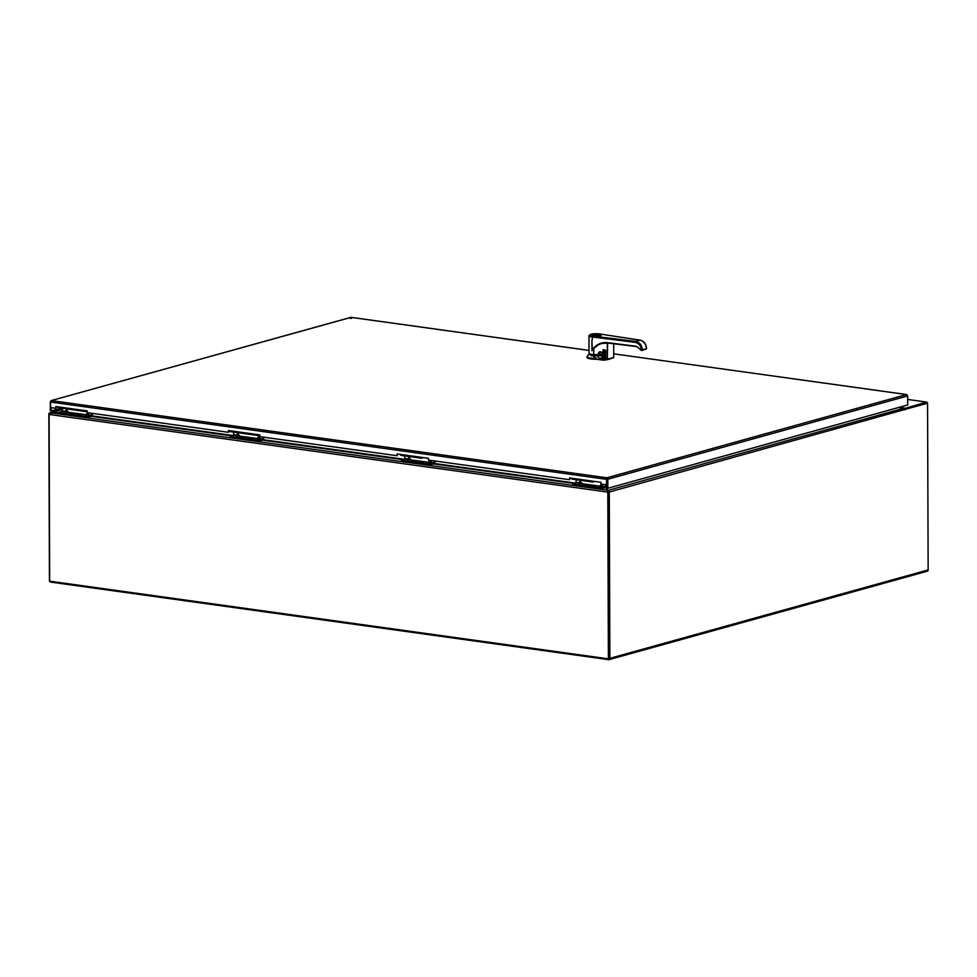 <?xml version="1.0" encoding="UTF-8"?>
<svg xmlns="http://www.w3.org/2000/svg" width="977" height="977" viewBox="0 0 977 977"><rect width="100%" height="100%" fill="white"/><g stroke="black" fill="none" stroke-linecap="round" stroke-linejoin="round"><path stroke-width="1.47" d="M50.56 401.791L51.451 400.607L50.523 402.048L606.302 479.304L606.876 477.802L607.804 479.243L907.682 395.941L906.705 394.549L613.739 353.833L906.497 394.561L907.438 395.648M589.009 350.438L351.073 317.366L351.659 318.392L350.755 317.378L51.085 400.631L351.073 317.366L350.157 318.441M50.523 402.048L50.548 407.556L55.872 408.301L55.872 406.542L87.246 410.902A2.198 1.258 -82.1 0 1 87.246 410.902L87.258 412.66L228.398 432.286L228.398 430.515L259.772 434.875L259.784 436.646L397.077 455.722L397.077 453.963L428.451 458.323L428.463 460.082L569.615 479.707L569.603 477.948L600.977 482.308A2.198 1.258 -82.1 0 1 600.977 482.308L600.989 484.067L606.314 484.812L606.876 477.802L51.451 400.607M606.876 478.852L607.804 479.243L607.828 488.28L907.706 404.966L907.682 395.941M50.279 401.755L50.316 410.792L51.183 410.914L51.17 407.641M606.314 484.812L606.925 479.133M397.077 455.722L397.7 454.049M569.615 479.707L570.226 478.034M55.872 408.301L56.495 406.627M228.398 432.286L229.021 430.601A2.198 1.258 -82.1 0 0 229.937 431.602L238.486 432.787A2.198 1.258 -82.1 0 1 237.619 431.797M606.937 479.133L606.973 488.158L607.828 488.28M61.136 408.142L51.183 410.914M602.15 353.967A6.094 1.209 179.8 0 1 602.198 354.114A6.094 1.209 179.8 0 1 596.117 355.335A6.094 1.209 179.8 0 1 590.023 354.15A6.094 1.209 179.8 0 1 590.047 354.04M601.514 354.969C600.269 356.715 605.129 356.886 600.073 358.4L601.905 358.669C603.114 358.168 603.029 356.923 601.673 354.932L597.753 356.019L591.977 355.286A7.083 1.404 179.8 0 1 589.119 353.93A7.083 1.404 179.8 0 1 589.351 353.735M601.673 354.932A13.617 2.687 179.8 0 1 601.783 354.895L604.592 357.008M604.971 354.016L601.783 354.895M603.859 353.491L604.971 353.637M604.69 356.825L601.93 354.859M589.119 353.93L587.165 356.324A9.062 1.795 -0.2 0 0 587.055 356.605A9.062 1.795 -0.2 0 0 596.568 358.364L591.977 355.286M596.568 358.364L596.568 359.255L602.919 360.134L602.907 359.023L601.722 358.999L602.992 358.718M601.722 358.999L599.915 358.718L597.35 356.031M609.563 359.084A15.864 3.139 179.8 0 1 604.152 360.147L602.919 360.134M596.568 359.255A9.062 1.795 179.8 0 1 587.055 357.497L587.055 356.605M605.007 355.53A7.792 1.539 -0.2 0 0 604.983 355.64A7.792 1.539 -0.2 0 0 605.007 355.762L603.847 358.327M605.606 350.425L605.459 355.799L604.152 360.147M605.459 355.799L604.995 350.511A7.792 1.539 179.8 0 0 604.958 350.645L604.531 350.975M593.393 335.709A4.531 0.892 179.8 0 1 591.512 334.989A4.531 0.892 179.8 0 1 596.043 334.085A4.531 0.892 179.8 0 1 600.574 334.964A4.531 0.892 179.8 0 1 598.107 335.77A4.531 0.892 179.8 0 1 593.393 335.709M593.735 335.624A3.969 0.782 179.8 0 1 592.16 335.148A3.969 0.782 179.8 0 1 596.043 334.195A3.969 0.782 179.8 0 1 599.927 335.123A3.969 0.782 179.8 0 1 593.735 335.624M599.719 335.258A3.688 0.733 -0.2 0 0 599.719 335.245A3.688 0.733 -0.2 0 0 598.193 334.659A3.688 0.733 -0.2 0 0 594.358 334.61A3.688 0.733 -0.2 0 0 592.355 335.27A3.688 0.733 -0.2 0 0 592.367 335.282M642.341 349.974L641.046 350.108L642.341 349.974M600.171 334.036L600.049 333.987C593.381 333.365 589.681 333.987 588.96 335.832A7.083 1.404 -0.2 0 0 592.196 336.992L635.258 342.365C639.105 343.415 641.095 346.017 641.23 350.157L641.987 350.425L641.315 350.45M646.395 348.765L642.377 349.913L646.383 348.801C645.992 344.099 643.904 341.229 640.118 340.167L635.709 341.388C639.74 342.39 641.962 345.223 642.377 349.876M588.96 335.832L589.021 353.32A7.083 1.404 -0.2 0 0 593.747 354.627L593.735 348.423L592.233 349.681C596.165 344.392 601.307 342.048 607.645 342.671L636.589 346.285L641.046 350.108L636.589 346.285M592.233 349.681L591.928 341.12L591.964 350.78M593.735 348.423L598.303 344.844L601.661 343.464L607.779 343M593.747 354.627L597.802 354.7C598.583 352.318 599.475 351.402 600.476 351.952L602.931 352.233L603.468 349.632L605.606 350.389L605.63 358.999L607.438 359.451L605.63 358.999L607.352 359.231L607.303 342.964M602.919 350.12L605.74 350.438L605.777 359.047M601.698 343.452L598.303 344.844M604.971 353.173L597.802 355.091M607.352 359.231L607.67 359.218A18.697 3.7 -0.2 0 0 613.739 357.533L613.703 343.757L613.739 357.533L607.352 359.231L607.621 343M603.212 350.12L603.212 352.233A14.044 2.772 -0.2 0 0 604.421 352.062L604.409 349.961A14.044 2.772 179.8 0 1 603.212 350.12M604.25 352.294L602.931 352.233M597.802 354.7L600.623 352.184L603.004 352.453M600.476 351.952L599.829 352.245L600.562 352.172M590.218 354.101L590.218 354.15A5.886 1.16 -0.2 0 0 596.117 355.298A5.886 1.16 -0.2 0 0 602.003 354.114L602.003 354.004M599.292 354.761L599.402 353.088L599.255 354.773M604.03 351.793L604.165 353.405M607.462 359.463L613.471 357.79M600.599 352.184L603.212 352.233M49.314 413.418L49.143 413.222A1.514 1.209 -105.5 0 0 48.85 414.15L49.436 580.448A1.514 1.209 -105.5 0 0 50.67 582.097L608.647 659.658A1.514 1.209 -105.5 0 0 609.868 658.339L609.282 492.054A1.514 1.209 -105.5 0 0 608.976 491.04L608.012 491.077A1.514 0.867 97.9 0 0 607.804 492.103L608.378 658.84L609.001 658.657L608.488 491.626M608.329 491.626L608.756 658.608M926.501 403.135L905.117 409.07L927.564 403.196L928.15 569.921A1.514 1.209 74.5 0 1 927.332 571.203L609.05 659.634M905.227 409.375L927.564 403.196M609.282 492.054L905.288 409.375M606.387 488.292L608.17 491.126M905.288 409.827A1.514 1.209 -105.5 0 0 904.043 408.166L608.353 490.32L608.976 491.04M58.938 412.453L50.377 412.844M898.828 407.446L904.043 408.166M606.961 487.767L605.923 487.193M606.912 484.641L606.925 486.619L606.106 486.509M608.378 658.84L49.668 581.181L49.094 414.443A1.514 0.867 -82.1 0 1 49.302 413.418L58.938 412.514M608.048 491.113L606.082 487.902M608.012 491.077L608.048 490.283L50.609 412.807M75.156 409.216A2.198 1.258 97.9 0 0 76.035 410.218L79.369 410.67A2.198 1.258 97.9 0 0 79.467 410.682M78.49 409.681A2.198 1.258 97.9 0 0 79.369 410.67M66.57 408.02A2.198 1.258 97.9 0 0 67.45 409.021L70.784 409.485A2.198 1.258 -82.1 0 1 69.904 408.484M71.48 409.253A2.198 1.258 -82.1 0 1 70.784 409.485M71.431 408.704L73.751 409.571M77.391 414.92L81.042 414.529L77.391 414.92M77.391 414.443L80.09 414.639L77.391 414.443M69.208 413.222L73.385 413.466L69.208 413.222M71.602 413.21L69.733 413.381L71.626 413.442M59.279 413.051L86.196 417.228L91.667 416.324A1.233 0.708 -82.1 0 0 92.388 414.907L92.375 413.369M76.56 414.236L81.384 414.627L76.56 414.236M68.903 413.173L73.727 413.564L68.903 413.173M88.712 417.142L88.699 416.312L91.667 415.481L91.887 413.308M88.699 416.312L86.196 416.397L86.232 417.753M59.695 413.552L59.695 412.709L86.196 416.397M59.695 412.709L59.279 412.221L62.247 411.402L62.455 408.325L87.246 411.781M67.34 408.997A2.198 1.258 -82.1 0 1 67.242 408.984L58.693 407.8A2.198 1.258 -82.1 0 1 57.826 406.811M78.697 409.705A2.198 1.258 97.9 0 0 79.577 410.706L87.246 411.769M67.242 408.984A2.198 1.258 -82.1 0 1 66.375 407.995M62.247 411.402L86.513 414.834L87.271 413.344L86.208 415.127L91.667 415.481M65.52 411.366L66.253 410.425L65.52 411.366M91.887 415.042L88.895 415.103L87.857 413.43L87.087 414.92L89.127 414.663L87.393 412.819L86.025 414.7L65.496 411.915M66.375 409.888L68.109 411.732L66.375 409.888L65.227 411.341L62.467 410.951M87.393 412.819L86.538 414.285L87.967 412.892M72.164 413.845L68.952 413.564L72.164 413.845M69.77 413.039L73.666 413.466L69.77 413.039M80.493 414.785L76.609 414.627L80.493 414.785M76.633 414.248L81.323 414.529L76.633 414.248M246.412 433.019A2.198 1.258 97.9 0 0 247.279 434.02L250.613 434.472A2.198 1.258 97.9 0 0 250.71 434.484M249.746 433.483A2.198 1.258 97.9 0 0 250.613 434.472M237.814 431.822A2.198 1.258 97.9 0 0 238.693 432.823L242.027 433.287A2.198 1.258 -82.1 0 1 241.148 432.286M242.723 433.055A2.198 1.258 -82.1 0 1 242.027 433.287M242.675 432.506L244.995 433.373M248.634 438.722L252.286 438.331L248.634 438.722M248.634 438.246L251.333 438.441L248.634 438.246M240.452 437.024L244.629 437.269L240.452 437.024M242.846 437.012L240.977 437.183L242.76 437.427M230.535 436.853L257.44 441.03L262.911 440.126A1.233 0.708 -82.1 0 0 263.631 438.71L263.631 437.171M247.804 438.038L252.628 438.429L247.804 438.038M240.147 436.975L244.971 437.366L240.147 436.975M259.784 435.632A2.198 1.258 -82.1 0 1 259.369 435.693A2.198 1.258 -82.1 0 1 258.49 434.704M259.955 440.945L259.955 440.114L262.911 439.284L263.131 437.11M259.955 440.114L257.44 440.2L257.44 441.03M230.938 437.354L230.938 436.511L257.44 440.2M230.938 436.511L230.523 436.023L233.491 435.205L233.698 432.127L259.784 435.754M249.941 433.507A2.198 1.258 97.9 0 0 250.82 434.509L259.369 435.693M233.491 435.205L257.757 438.636L258.514 437.146L257.452 438.929L262.911 439.284M236.764 435.168L237.496 434.228L236.764 435.168M263.131 438.844L260.138 438.905L259.1 437.232L258.343 438.722L260.37 438.465L258.636 436.621L257.269 438.502L236.739 435.718M237.619 433.69L239.353 435.534L237.619 433.69L236.483 435.144L233.711 434.753M258.636 436.621L257.781 438.087L259.223 436.695M243.42 437.647L240.195 437.366L243.42 437.647M241.014 436.841L244.909 437.269L241.014 436.841M251.736 438.588L247.865 438.429L251.736 438.588M247.877 438.05L252.579 438.331L247.877 438.05M417.655 456.821A2.198 1.258 97.9 0 0 418.522 457.822L421.856 458.274A2.198 1.258 97.9 0 0 421.954 458.286M420.989 457.285A2.198 1.258 97.9 0 0 421.856 458.274M409.058 455.624A2.198 1.258 97.9 0 0 409.937 456.625L413.271 457.089A2.198 1.258 -82.1 0 1 412.392 456.088M417.948 457.456L413.918 456.894A2.198 1.258 -82.1 0 1 413.271 457.089M413.918 456.308L416.239 457.175M419.878 462.524L423.529 462.133L419.878 462.524M419.878 462.048L422.577 462.243L419.878 462.048M411.708 460.826L415.872 461.071L411.708 460.826M414.101 460.814L412.221 460.985L414.114 461.046M401.779 460.655L428.683 464.832L434.154 463.928A1.233 0.708 -82.1 0 0 434.875 462.512L434.875 460.973M419.048 461.84L423.871 462.231L419.048 461.84M411.39 460.778L416.214 461.168L411.39 460.778M431.199 464.747L431.199 463.916L434.154 463.086L434.374 460.912M431.199 463.916L428.683 464.002L428.683 464.832M402.182 461.156L402.182 460.314L428.683 464.002M402.182 460.314L401.767 459.825L404.734 459.007L404.942 455.929L422.064 458.311A2.198 1.258 97.9 0 1 421.185 457.309M409.839 456.601A2.198 1.258 -82.1 0 1 409.729 456.589L401.181 455.404A2.198 1.258 -82.1 0 1 400.314 454.415M409.729 456.589A2.198 1.258 -82.1 0 1 408.862 455.6M404.734 459.007L429.001 462.439L429.758 460.949L428.708 462.732L434.154 463.086M408.007 458.97L408.74 458.03L408.007 458.97M434.374 462.646L431.382 462.707L430.344 461.034L429.587 462.524L431.614 462.268L429.88 460.423L428.512 462.304L407.983 459.52M408.862 457.492L410.596 459.337L408.862 457.492L407.727 458.946L404.954 458.555M429.88 460.423L429.025 461.889L430.466 460.497M414.663 461.449L411.451 461.168L414.663 461.449M412.257 460.643L416.165 461.071L412.257 460.643M422.98 462.39L419.109 462.231L422.98 462.39M419.121 461.852L423.823 462.133L419.121 461.852M588.899 480.623A2.198 1.258 97.9 0 0 589.766 481.624L593.1 482.076A2.198 1.258 97.9 0 0 593.21 482.088M592.233 481.087A2.198 1.258 97.9 0 0 593.1 482.076M580.314 479.426A2.198 1.258 97.9 0 0 581.181 480.428L584.515 480.892A2.198 1.258 -82.1 0 1 583.648 479.89M585.211 480.66A2.198 1.258 -82.1 0 1 584.515 480.892M585.162 480.11L587.482 480.977M591.122 486.326L594.773 485.935L591.122 486.326M591.122 485.85L593.821 486.045L591.122 485.85M582.951 484.629L587.116 484.873L582.951 484.629M585.345 484.616L583.464 484.787L585.247 485.032M573.023 484.458L599.927 488.634L605.398 487.731A1.233 0.708 -82.1 0 0 606.119 486.314L606.119 484.775M590.291 485.642L595.115 486.033L590.291 485.642M582.634 484.58L587.458 484.971L582.634 484.58M602.443 488.549L602.443 487.718L605.398 486.888L605.618 484.714M602.443 487.718L599.927 487.804L599.963 489.159M573.426 484.958L573.426 484.116L599.927 487.804M573.426 484.116L573.01 483.627L575.978 482.809L576.186 479.731M581.083 480.403A2.198 1.258 -82.1 0 1 580.973 480.391L572.424 479.206A2.198 1.258 -82.1 0 1 571.557 478.217M592.428 481.111A2.198 1.258 97.9 0 0 593.308 482.113L576.186 479.744M580.973 480.391A2.198 1.258 -82.1 0 1 580.106 479.402M575.978 482.809L600.244 486.241L601.002 484.751L599.951 486.534L605.398 486.888M579.251 482.772L579.984 481.832L579.251 482.772M605.618 486.448L602.638 486.509L601.588 484.836L600.831 486.326L602.858 486.07L601.124 484.226L599.756 486.106L579.227 483.322M580.106 481.295L581.84 483.139L580.106 481.295L578.97 482.748L576.198 482.357M601.124 484.226L600.269 485.691L601.71 484.299M585.907 485.251L582.695 484.971L585.907 485.251M583.513 484.445L587.409 484.873L583.513 484.445M594.224 486.192L590.352 486.033L594.224 486.192M590.377 485.654L595.066 485.935L590.377 485.654M926.648 402.084L907.694 399.446L926.44 402.097A1.514 0.867 -82.1 0 1 926.648 402.084A1.514 0.867 -82.1 0 1 927.32 403.159M926.44 402.097L904.726 408.508M904.726 408.13L899.133 407.348M906.497 394.561L606.876 477.802M599.915 358.718L600.073 358.4A2.943 2.345 74.5 0 1 597.753 356.019M605.606 350.78A15.864 3.139 179.8 0 1 605.435 350.804L604.983 350.767A7.792 1.539 179.8 0 1 604.958 350.645L604.604 357.338M598.889 334.183C595.188 333.255 587.495 335.404 593.198 335.77C596.886 336.699 604.592 334.549 598.889 334.183M635.258 342.365L635.709 341.388L592.648 336.027C585.418 335.196 593.503 332.937 599.915 334L640.387 340.216M600.574 335.099A4.592 0.904 179.8 0 1 600.635 335.221L600.635 335.209C603.945 335.856 588.093 335.893 591.451 335.233A4.592 0.904 179.8 0 1 591.512 335.123M601.661 343.464L607.828 343.025L636.76 346.627L641.791 350.523L646.554 348.85C646.224 344.124 644.124 341.229 640.253 340.155L599.915 334M591.928 341.12L592.648 336.027M636.711 346.615L607.645 342.671M605.716 350.438L605.752 358.95M598.18 355.066L599.255 354.382A2.833 2.259 -105.6 0 1 600.342 352.172M603.041 352.465L604.299 352.306A2.833 2.259 74.4 0 0 604.213 353.002L604.971 352.795M928.15 569.921L609.868 658.339M50.377 412.758L62.467 409.4M607.804 492.103L49.094 414.443M573.78 483.42L433.959 463.977M402.524 459.617L262.703 440.175M231.28 435.815L91.459 416.373M92.119 415.921L232.599 435.449M263.375 439.723L403.855 459.251M434.618 463.525L575.099 483.053M75.461 409.851L71.431 409.29M66.961 409.974L65.777 412.282M246.705 433.654L242.675 433.092M238.205 433.776L237.02 436.084M409.448 457.578L408.264 459.886M589.192 481.258L585.162 480.696M580.692 481.38L579.52 483.688M589.009 350.401L351.232 317.342M605.325 350.059L603.53 349.864M600.794 351.976L599.341 353.894M604.531 349.961L604.299 352.306M591.635 355.933L591.635 354.871M600.586 354.834L600.586 355.897M49.864 412.819L62.467 409.314M608.048 490.527L608.427 491.553M58.95 413.259L58.938 412.428M65.251 411.757L65.691 410.938M86.269 414.675L86.709 413.869M230.193 437.061L230.193 436.23M236.495 435.559L236.935 434.741M257.513 438.478L257.952 437.672M401.437 460.863L401.437 460.033M407.739 459.361L408.178 458.543M428.756 462.28L429.196 461.474M572.681 484.665L572.681 483.835M578.982 483.163L579.422 482.345M600 486.082L600.44 485.276"/></g></svg>
